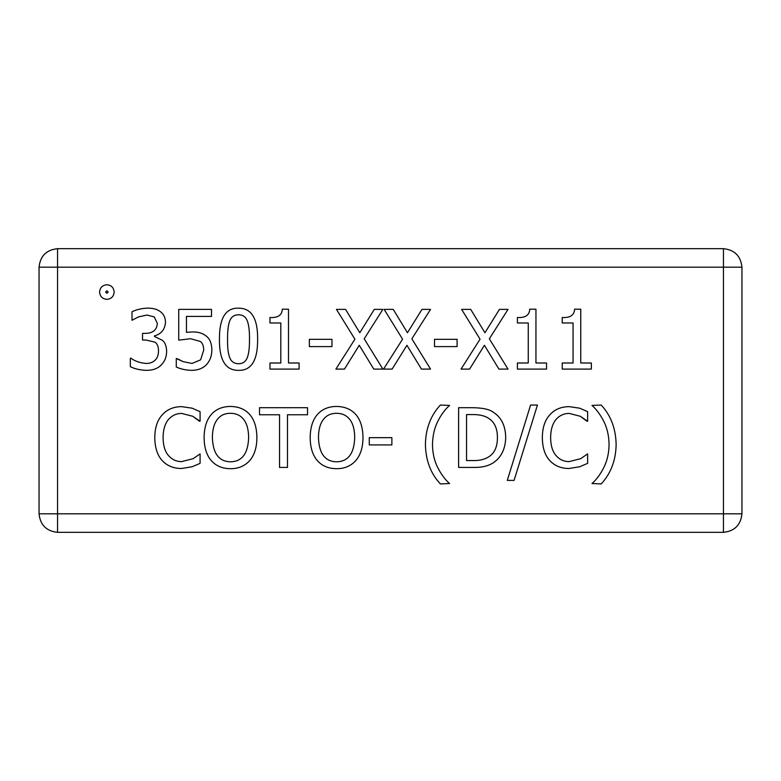 <?xml version="1.0" encoding="UTF-8"?>
<svg xmlns="http://www.w3.org/2000/svg" width="781" height="781" viewBox="0 0 781 781"><rect width="100%" height="100%" fill="white"/><g stroke="black" fill="none" stroke-linecap="round" stroke-linejoin="round"><path stroke-width="1.17" d="M617.439 532.33L707.01 532.33M73.99 532.33L133.707 532.33M133.707 248.67L73.99 248.67M617.439 248.67L707.01 248.67M579.697 466.745L569.056 468.493C561.168 468.493 554.764 465.876 549.844 460.653C544.953 455.421 542.453 447.747 542.336 437.614C542.404 427.773 544.884 420.188 549.795 414.867C554.617 409.449 561.08 406.706 569.193 406.637L579.697 408.19L587.634 411.675L587.634 421.252L580.283 416.273L569.144 413.413C563.902 413.461 559.499 415.512 555.935 419.563C552.489 423.771 550.712 429.794 550.615 437.614C550.742 445.697 552.577 451.711 556.131 455.665C559.635 459.618 563.97 461.6 569.144 461.62L580.713 458.662L587.634 453.878L587.634 463.358L579.697 466.745M587.009 421.252L580.283 416.273L569.144 413.413C563.902 413.461 559.499 415.512 555.935 419.563C552.489 423.771 550.712 429.794 550.615 437.614M569.193 406.637L579.697 408.19L587.634 411.675M542.336 437.614C542.404 427.773 544.884 420.188 549.795 414.867M449.563 483.537L440.367 483.927C430.741 473.686 425.752 460.536 425.411 444.487C425.694 428.632 430.673 415.482 440.367 405.046L449.563 405.427C445.19 409.234 441.304 414.467 437.897 421.115C434.48 427.803 432.674 435.593 432.479 444.487C432.606 453.439 434.412 461.229 437.897 467.858C441.333 474.536 445.229 479.768 449.563 483.537M449.563 405.427C445.19 409.234 441.304 414.467 437.897 421.115C434.48 427.803 432.674 435.593 432.479 444.487M425.411 444.487C425.694 428.632 430.673 415.482 440.367 405.046M287.486 467.428L279.549 467.428L279.549 414.77L259.517 414.77L259.517 407.702L307.529 407.702L307.529 414.77L287.486 414.77L287.486 467.428M243.74 419.514C240.528 415.385 236.126 413.325 230.532 413.325C224.879 413.256 220.457 415.316 217.264 419.514C214.053 423.692 212.432 429.706 212.383 437.565C212.91 453.488 218.963 461.571 230.532 461.815C242.081 461.571 248.114 453.488 248.631 437.565C248.543 429.609 246.913 423.595 243.74 419.514M217.264 419.514C214.053 423.692 212.432 429.706 212.383 437.565M230.532 461.815C242.081 461.571 248.114 453.488 248.631 437.565M230.483 406.452C238.703 406.589 245.127 409.283 249.744 414.526C254.391 419.885 256.773 427.568 256.9 437.565C256.842 447.425 254.45 455.089 249.744 460.556C244.775 466.042 238.351 468.746 230.483 468.688C222.38 468.649 215.956 465.945 211.221 460.556C206.555 455.147 204.183 447.484 204.105 437.565C204.202 427.627 206.584 419.953 211.27 414.526C215.995 409.185 222.4 406.501 230.483 406.452C238.703 406.589 245.127 409.283 249.744 414.526M204.105 437.565C204.202 427.627 206.584 419.953 211.27 414.526M249.744 460.556C244.775 466.042 238.351 468.746 230.483 468.688C222.38 468.649 215.956 465.945 211.221 460.556M591.363 362.999L591.363 369.101L562.232 369.101L562.232 362.999L573.069 362.999L573.069 322.983L562.232 322.983L562.232 317.506C570.179 317.965 574.299 315.182 574.572 309.188L580.761 309.188L580.761 362.999L591.363 362.999M562.232 317.506C570.179 317.965 574.299 315.182 574.572 309.188M489.345 338.808L508.021 369.101L498.922 369.101L484.405 345.29L469.596 369.101L461.034 369.101L480.051 339.188L461.61 309.383L470.709 309.383L484.942 332.755L499.459 309.383L508.021 309.383L489.345 338.808M411.86 338.808L430.546 369.101L421.447 369.101L406.93 345.29L392.121 369.101L383.549 369.101L402.576 339.188L384.135 309.383L393.233 309.383L407.457 332.755L421.974 309.383L430.546 309.383L411.86 338.808M331.964 339.335L331.964 346.598L309.364 346.598L309.364 339.335L331.964 339.335M205.706 335.703C209.718 338.388 211.768 343.191 211.846 350.132C211.768 355.98 210.011 360.773 206.574 364.502C203.099 368.261 198.218 370.214 191.911 370.36C185.888 370.223 180.684 369.101 176.281 366.972L176.281 358.499L183.291 361.691L192.058 363.438L200.668 359.807L203.714 350.083C203.685 345.983 202.552 343.113 200.326 341.463L190.554 338.71L178.742 340.155L178.742 309.383L211.505 309.383L211.505 316.393L186.444 316.393L186.444 332.315L191.862 331.984C197.603 331.74 202.22 332.979 205.706 335.703M176.857 358.499L183.291 361.691L192.058 363.438L200.668 359.807L203.714 350.083M191.911 370.36C185.888 370.223 180.684 369.101 176.281 366.972M211.846 350.132C211.768 355.98 210.011 360.773 206.574 364.502M105.601 292.084L106.909 293.324L108.159 292.084L106.909 290.766L105.601 292.084M114.172 292.084C113.743 296.487 111.322 298.908 106.909 299.348C102.438 298.908 99.997 296.487 99.578 292.084C99.997 287.613 102.438 285.163 106.909 284.753C111.322 285.163 113.743 287.613 114.172 292.084M154.208 316.881L146.945 315.046L138.383 316.93L131.999 320.269L131.999 311.795C136.255 309.637 141.449 308.407 147.58 308.124C152.842 308.085 157.03 309.217 160.164 311.512C163.678 313.991 165.455 317.672 165.484 322.543C164.84 329.641 161.159 334.092 154.453 335.898L154.453 336.484L162.487 340.35C165.094 342.547 166.48 346.227 166.646 351.382C166.568 356.81 164.811 361.291 161.374 364.844C157.85 368.486 152.949 370.321 146.662 370.36C140.219 370.135 134.781 368.905 130.349 366.68L130.349 358.206L130.935 358.206C134.879 361.173 139.965 362.921 146.174 363.438C149.737 363.516 152.754 362.404 155.224 360.1C157.391 357.971 158.484 354.867 158.514 350.806C158.455 346.559 157.254 343.679 154.931 342.146L145.93 340.018L142.542 340.018L142.542 333.38L145.207 333.38C152.842 333.302 156.883 329.963 157.352 323.363L154.208 316.881M145.207 333.38C152.842 333.302 156.883 329.963 157.352 323.363M130.935 358.206C134.879 361.173 139.965 362.921 146.174 363.438C149.737 363.516 152.754 362.404 155.224 360.1C157.391 357.971 158.484 354.867 158.514 350.806M146.662 370.36C140.219 370.135 134.781 368.905 130.349 366.68M166.646 351.382C166.568 356.81 164.811 361.291 161.374 364.844M165.484 322.543C164.84 329.641 161.159 334.092 154.453 335.898M147.58 308.124C152.842 308.085 157.03 309.217 160.164 311.512M249.5 339.237C249.578 331.095 248.856 325.013 247.323 320.991C245.82 316.901 242.901 314.831 238.556 314.802C234.202 314.802 231.235 316.901 229.653 321.089C228.159 325.286 227.466 331.349 227.574 339.286C227.417 347.291 228.091 353.285 229.604 357.288C231.039 361.505 234.027 363.643 238.556 363.731C242.881 363.731 245.82 361.632 247.372 357.434C248.856 353.5 249.559 347.438 249.5 339.237C249.578 331.095 248.856 325.013 247.323 320.991C245.82 316.901 242.901 314.831 238.556 314.802M227.574 339.286C227.417 347.291 228.091 353.285 229.604 357.288C231.039 361.505 234.027 363.643 238.556 363.731M238.556 308.173C251.462 308.134 257.818 318.492 257.632 339.237C257.759 360.324 251.404 370.692 238.556 370.36C225.611 370.487 219.236 360.129 219.441 339.286C219.295 318.14 225.67 307.763 238.556 308.173C251.462 308.134 257.818 318.492 257.632 339.237C257.759 360.324 251.404 370.692 238.556 370.36C225.611 370.487 219.236 360.129 219.441 339.286C219.295 318.14 225.67 307.763 238.556 308.173M299.103 362.999L299.103 369.101L269.972 369.101L269.972 362.999L280.809 362.999L280.809 322.983L269.972 322.983L269.972 317.506C277.919 317.965 282.039 315.182 282.312 309.188L288.501 309.188L288.501 362.999L299.103 362.999M269.972 317.506C277.919 317.965 282.039 315.182 282.312 309.188M364.2 338.808L382.875 369.101L373.777 369.101L359.26 345.29L344.45 369.101L335.889 369.101L354.906 339.188L336.465 309.383L345.563 309.383L359.787 332.755L374.314 309.383L382.875 309.383L364.2 338.808M457.11 339.335L457.11 346.598L434.509 346.598L434.509 339.335L457.11 339.335M546.544 362.999L546.544 369.101L517.413 369.101L517.413 362.999L528.259 362.999L528.259 322.983L517.413 322.983L517.413 317.506C525.369 317.965 529.479 315.182 529.752 309.188L535.951 309.188L535.951 362.999L546.544 362.999M517.413 317.506C525.369 317.965 529.479 315.182 529.752 309.188M192.146 466.745L181.504 468.493C173.616 468.493 167.212 465.876 162.292 460.653C157.401 455.421 154.902 447.747 154.784 437.614C154.853 427.773 157.342 420.188 162.243 414.867C167.066 409.449 173.538 406.706 181.651 406.637L192.146 408.19L200.082 411.675L200.082 421.252L192.731 416.273L181.602 413.413C176.36 413.461 171.957 415.512 168.384 419.563C164.937 423.771 163.161 429.794 163.063 437.614C163.19 445.697 165.035 451.711 168.579 455.665C172.084 459.618 176.418 461.6 181.602 461.62L193.171 458.662L200.082 453.878L200.082 463.358L192.146 466.745M199.458 421.252L192.731 416.273L181.602 413.413C176.36 413.461 171.957 415.512 168.384 419.563C164.937 423.771 163.161 429.794 163.063 437.614M181.651 406.637L192.146 408.19L200.082 411.675M154.784 437.614C154.853 427.773 157.342 420.188 162.243 414.867M349.82 419.514C346.608 415.385 342.205 413.325 336.611 413.325C330.968 413.256 326.546 415.316 323.354 419.514C320.142 423.692 318.511 429.706 318.463 437.565C318.99 453.488 325.042 461.571 336.611 461.815C348.16 461.571 354.193 453.488 354.711 437.565C354.633 429.609 353.002 423.595 349.82 419.514M323.354 419.514C320.142 423.692 318.511 429.706 318.463 437.565M336.611 461.815C348.16 461.571 354.193 453.488 354.711 437.565M336.562 406.452C344.792 406.589 351.206 409.283 355.824 414.526C360.471 419.885 362.853 427.568 362.989 437.565C362.921 447.425 360.529 455.089 355.824 460.556C350.854 466.042 344.431 468.746 336.562 468.688C328.459 468.649 322.045 465.945 317.301 460.556C312.634 455.147 310.262 447.484 310.184 437.565C310.282 427.627 312.673 419.953 317.35 414.526C322.075 409.185 328.479 406.501 336.562 406.452C344.792 406.589 351.206 409.283 355.824 414.526M310.184 437.565C310.282 427.627 312.673 419.953 317.35 414.526M355.824 460.556C350.854 466.042 344.431 468.746 336.562 468.688C328.459 468.649 322.045 465.945 317.301 460.556M391.877 437.663L391.877 444.926L369.276 444.926L369.276 437.663L391.877 437.663M488.379 418.157C484.571 415.707 479.309 414.516 472.603 414.574L466.55 414.574L466.55 460.556L472.603 460.556C479.456 460.751 484.952 459.423 489.101 456.582C494.656 453 497.429 446.644 497.429 437.516C497.409 428.32 494.393 421.867 488.379 418.157C484.571 415.707 479.309 414.516 472.603 414.574M472.603 460.556C479.456 460.751 484.952 459.423 489.101 456.582C494.656 453 497.429 446.644 497.429 437.516M493.602 412.446C501.48 417.581 505.512 425.967 505.707 437.614C505.346 448.958 501.285 457.295 493.504 462.635C488.262 466.14 481.213 467.731 472.359 467.428L458.613 467.428L458.613 407.702L472.212 407.702C482.697 407.799 489.833 409.381 493.602 412.446C489.833 409.381 482.697 407.799 472.212 407.702M505.707 437.614C505.346 448.958 501.285 457.295 493.504 462.635C488.262 466.14 481.213 467.731 472.359 467.428M530.582 405.046L537.445 405.046L514.074 480.393L507.299 480.393L530.582 405.046M601.185 405.046C610.82 415.385 615.799 428.535 616.141 444.487C615.838 460.38 610.849 473.52 601.185 483.927L591.988 483.537C596.391 479.7 600.286 474.477 603.654 467.858C607.14 461.073 608.946 453.283 609.073 444.487C608.916 435.593 607.11 427.803 603.654 421.115C600.189 414.399 596.293 409.176 591.988 405.427L601.185 405.046M591.988 483.537C596.391 479.7 600.286 474.477 603.654 467.858C607.14 461.073 608.946 453.283 609.073 444.487M616.141 444.487C615.838 460.38 610.849 473.52 601.185 483.927M741.95 267.18C740.769 256.012 734.599 249.842 723.44 248.67L57.56 248.67C46.401 249.842 40.231 256.012 39.05 267.18L39.05 513.82C40.231 524.988 46.401 531.158 57.56 532.33L723.44 532.33C734.599 531.158 740.769 524.988 741.95 513.82L741.95 267.18L723.44 267.18L723.44 513.82L39.05 513.82M57.56 532.33L57.56 267.18L723.44 267.18L723.44 248.67M57.56 248.67L57.56 267.18L39.05 267.18M741.95 513.82L723.44 513.82L723.44 532.33"/></g></svg>
